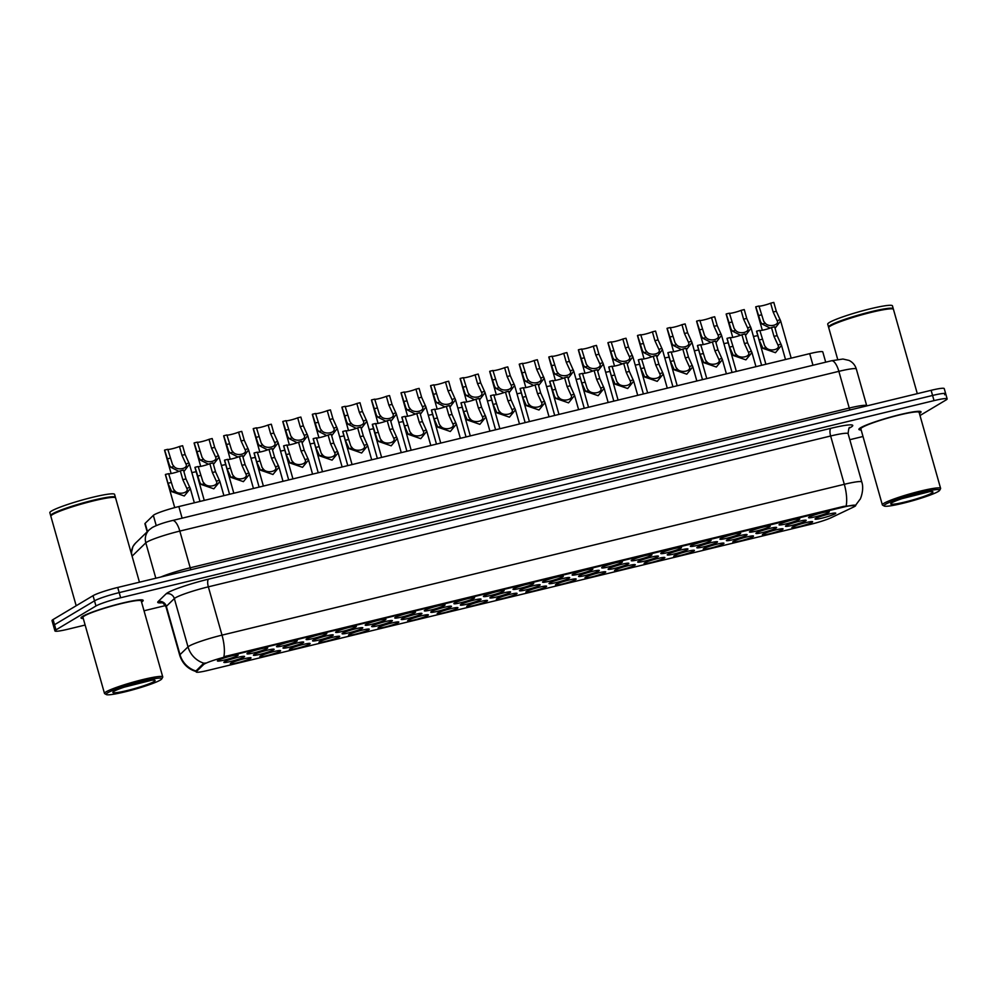 <?xml version="1.0" encoding="UTF-8"?>
<svg xmlns="http://www.w3.org/2000/svg" width="997" height="997" viewBox="0 0 997 997"><rect width="100%" height="100%" fill="white"/><g stroke="black" fill="none" stroke-linecap="round" stroke-linejoin="round"><path stroke-width="1.5" d="M546.057 586.784A10.768 1.084 -15.8 0 1 534.168 590.847A10.768 1.084 -15.8 0 1 525.918 591.969A10.768 1.084 -15.8 0 1 526.453 591.533A10.768 1.084 -15.8 0 1 537.283 587.744A10.768 1.084 -15.8 0 1 546.53 586.136A10.768 1.084 -15.8 0 1 546.057 586.784M575.605 579.618A10.768 1.084 -15.8 0 1 563.729 583.681A10.768 1.084 -15.8 0 1 555.479 584.803A10.768 1.084 -15.8 0 1 556.014 584.367A10.768 1.084 -15.8 0 1 566.844 580.578A10.768 1.084 -15.8 0 1 576.079 578.97A10.768 1.084 -15.8 0 1 575.605 579.618M605.167 572.452A10.768 1.084 -15.8 0 1 593.29 576.515A10.768 1.084 -15.8 0 1 585.04 577.637A10.768 1.084 -15.8 0 1 585.563 577.201A10.768 1.084 -15.8 0 1 596.405 573.412A10.768 1.084 -15.8 0 1 605.64 571.804A10.768 1.084 -15.8 0 1 605.167 572.452M693.85 550.967A10.768 1.084 -15.8 0 1 681.96 555.03A10.768 1.084 -15.8 0 1 673.71 556.152A10.768 1.084 -15.8 0 1 674.246 555.715A10.768 1.084 -15.8 0 1 685.089 551.927A10.768 1.084 -15.8 0 1 694.323 550.319A10.768 1.084 -15.8 0 1 693.85 550.967M723.398 543.801A10.768 1.084 -15.8 0 1 711.522 547.864A10.768 1.084 -15.8 0 1 703.271 548.986A10.768 1.084 -15.8 0 1 703.807 548.549A10.768 1.084 -15.8 0 1 714.637 544.761A10.768 1.084 -15.8 0 1 723.884 543.153A10.768 1.084 -15.8 0 1 723.398 543.801M752.959 536.635A10.768 1.084 -15.8 0 1 741.083 540.698A10.768 1.084 -15.8 0 1 732.832 541.82A10.768 1.084 -15.8 0 1 733.368 541.383A10.768 1.084 -15.8 0 1 744.198 537.595A10.768 1.084 -15.8 0 1 753.433 535.987A10.768 1.084 -15.8 0 1 752.959 536.635M782.52 529.469A10.768 1.084 -15.8 0 1 770.644 533.532A10.768 1.084 -15.8 0 1 762.393 534.654A10.768 1.084 -15.8 0 1 762.917 534.218A10.768 1.084 -15.8 0 1 773.759 530.429A10.768 1.084 -15.8 0 1 782.994 528.821A10.768 1.084 -15.8 0 1 782.52 529.469M634.728 565.287A10.768 1.084 -15.8 0 1 622.851 569.349A10.768 1.084 -15.8 0 1 614.588 570.471A10.768 1.084 -15.8 0 1 615.124 570.047A10.768 1.084 -15.8 0 1 625.966 566.246A10.768 1.084 -15.8 0 1 635.201 564.638A10.768 1.084 -15.8 0 1 634.728 565.287M664.289 558.121A10.768 1.084 -15.8 0 1 652.412 562.196A10.768 1.084 -15.8 0 1 644.149 563.305A10.768 1.084 -15.8 0 1 644.685 562.881A10.768 1.084 -15.8 0 1 655.528 559.093A10.768 1.084 -15.8 0 1 664.762 557.485A10.768 1.084 -15.8 0 1 664.289 558.121M516.496 593.95A10.768 1.084 -15.8 0 1 504.607 598.013A10.768 1.084 -15.8 0 1 496.356 599.135A10.768 1.084 -15.8 0 1 496.892 598.698A10.768 1.084 -15.8 0 1 507.735 594.91A10.768 1.084 -15.8 0 1 516.969 593.302A10.768 1.084 -15.8 0 1 516.496 593.95M486.935 601.116A10.768 1.084 -15.8 0 1 475.058 605.179A10.768 1.084 -15.8 0 1 466.795 606.301A10.768 1.084 -15.8 0 1 467.331 605.864A10.768 1.084 -15.8 0 1 478.174 602.076A10.768 1.084 -15.8 0 1 487.408 600.468A10.768 1.084 -15.8 0 1 486.935 601.116M457.374 608.282A10.768 1.084 -15.8 0 1 445.497 612.345A10.768 1.084 -15.8 0 1 437.234 613.467A10.768 1.084 -15.8 0 1 437.77 613.03A10.768 1.084 -15.8 0 1 448.613 609.242A10.768 1.084 -15.8 0 1 457.847 607.634A10.768 1.084 -15.8 0 1 457.374 608.282M427.813 615.448A10.768 1.084 -15.8 0 1 415.936 619.511A10.768 1.084 -15.8 0 1 407.686 620.633A10.768 1.084 -15.8 0 1 408.209 620.196A10.768 1.084 -15.8 0 1 419.052 616.408A10.768 1.084 -15.8 0 1 428.286 614.8A10.768 1.084 -15.8 0 1 427.813 615.448M398.252 622.602A10.768 1.084 -15.8 0 1 386.375 626.677A10.768 1.084 -15.8 0 1 378.125 627.786A10.768 1.084 -15.8 0 1 378.661 627.362A10.768 1.084 -15.8 0 1 389.491 623.574A10.768 1.084 -15.8 0 1 398.725 621.966A10.768 1.084 -15.8 0 1 398.252 622.602M368.703 629.768A10.768 1.084 -15.8 0 1 356.814 633.83A10.768 1.084 -15.8 0 1 348.564 634.952A10.768 1.084 -15.8 0 1 349.1 634.528A10.768 1.084 -15.8 0 1 359.929 630.727A10.768 1.084 -15.8 0 1 369.177 629.119A10.768 1.084 -15.8 0 1 368.703 629.768M339.142 636.933A10.768 1.084 -15.8 0 1 327.253 640.996A10.768 1.084 -15.8 0 1 319.003 642.118A10.768 1.084 -15.8 0 1 319.538 641.682A10.768 1.084 -15.8 0 1 330.381 637.893A10.768 1.084 -15.8 0 1 339.616 636.285A10.768 1.084 -15.8 0 1 339.142 636.933M309.581 644.099A10.768 1.084 -15.8 0 1 297.704 648.162A10.768 1.084 -15.8 0 1 289.442 649.284A10.768 1.084 -15.8 0 1 289.977 648.848A10.768 1.084 -15.8 0 1 300.82 645.059A10.768 1.084 -15.8 0 1 310.055 643.451A10.768 1.084 -15.8 0 1 309.581 644.099M280.02 651.265A10.768 1.084 -15.8 0 1 268.143 655.328A10.768 1.084 -15.8 0 1 259.881 656.45A10.768 1.084 -15.8 0 1 260.416 656.014A10.768 1.084 -15.8 0 1 271.259 652.225A10.768 1.084 -15.8 0 1 280.493 650.617A10.768 1.084 -15.8 0 1 280.02 651.265M250.459 658.431A10.768 1.084 -15.8 0 1 238.582 662.494A10.768 1.084 -15.8 0 1 230.332 663.616A10.768 1.084 -15.8 0 1 230.868 663.179A10.768 1.084 -15.8 0 1 241.698 659.391A10.768 1.084 -15.8 0 1 250.932 657.783A10.768 1.084 -15.8 0 1 250.459 658.431M812.081 522.303A10.768 1.084 -15.8 0 1 800.205 526.366A10.768 1.084 -15.8 0 1 791.942 527.488A10.768 1.084 -15.8 0 1 792.478 527.052A10.768 1.084 -15.8 0 1 803.32 523.263A10.768 1.084 -15.8 0 1 812.555 521.655A10.768 1.084 -15.8 0 1 812.081 522.303M539.601 585.389A10.768 1.084 -15.8 0 1 527.725 589.451A10.768 1.084 -15.8 0 1 519.474 590.573A10.768 1.084 -15.8 0 1 520.01 590.137A10.768 1.084 -15.8 0 1 530.84 586.348A10.768 1.084 -15.8 0 1 540.075 584.74A10.768 1.084 -15.8 0 1 539.601 585.389M569.162 578.223A10.768 1.084 -15.8 0 1 557.286 582.285A10.768 1.084 -15.8 0 1 549.035 583.407A10.768 1.084 -15.8 0 1 549.559 582.971A10.768 1.084 -15.8 0 1 560.401 579.182A10.768 1.084 -15.8 0 1 569.636 577.575A10.768 1.084 -15.8 0 1 569.162 578.223M598.723 571.057A10.768 1.084 -15.8 0 1 586.847 575.119A10.768 1.084 -15.8 0 1 578.584 576.241A10.768 1.084 -15.8 0 1 579.12 575.805A10.768 1.084 -15.8 0 1 589.962 572.016A10.768 1.084 -15.8 0 1 599.197 570.409A10.768 1.084 -15.8 0 1 598.723 571.057M628.284 563.891A10.768 1.084 -15.8 0 1 616.408 567.966A10.768 1.084 -15.8 0 1 608.145 569.075A10.768 1.084 -15.8 0 1 608.681 568.651A10.768 1.084 -15.8 0 1 619.523 564.85A10.768 1.084 -15.8 0 1 628.758 563.243A10.768 1.084 -15.8 0 1 628.284 563.891M716.955 542.405A10.768 1.084 -15.8 0 1 705.078 546.468A10.768 1.084 -15.8 0 1 696.828 547.59A10.768 1.084 -15.8 0 1 697.364 547.154A10.768 1.084 -15.8 0 1 708.194 543.365A10.768 1.084 -15.8 0 1 717.429 541.757A10.768 1.084 -15.8 0 1 716.955 542.405M687.394 549.571A10.768 1.084 -15.8 0 1 675.517 553.634A10.768 1.084 -15.8 0 1 667.267 554.756A10.768 1.084 -15.8 0 1 667.803 554.32A10.768 1.084 -15.8 0 1 678.633 550.531A10.768 1.084 -15.8 0 1 687.88 548.923A10.768 1.084 -15.8 0 1 687.394 549.571M805.638 520.908A10.768 1.084 -15.8 0 1 793.762 524.97A10.768 1.084 -15.8 0 1 785.499 526.092A10.768 1.084 -15.8 0 1 786.035 525.656A10.768 1.084 -15.8 0 1 796.877 521.867A10.768 1.084 -15.8 0 1 806.112 520.26A10.768 1.084 -15.8 0 1 805.638 520.908M776.077 528.074A10.768 1.084 -15.8 0 1 764.201 532.136A10.768 1.084 -15.8 0 1 755.938 533.258A10.768 1.084 -15.8 0 1 756.474 532.822A10.768 1.084 -15.8 0 1 767.316 529.033A10.768 1.084 -15.8 0 1 776.551 527.425A10.768 1.084 -15.8 0 1 776.077 528.074M746.516 535.239A10.768 1.084 -15.8 0 1 734.639 539.302A10.768 1.084 -15.8 0 1 726.389 540.424A10.768 1.084 -15.8 0 1 726.913 539.988A10.768 1.084 -15.8 0 1 737.755 536.199A10.768 1.084 -15.8 0 1 746.99 534.591A10.768 1.084 -15.8 0 1 746.516 535.239M657.846 556.737A10.768 1.084 -15.8 0 1 645.956 560.8A10.768 1.084 -15.8 0 1 637.706 561.922A10.768 1.084 -15.8 0 1 638.242 561.485A10.768 1.084 -15.8 0 1 649.084 557.697A10.768 1.084 -15.8 0 1 658.319 556.089A10.768 1.084 -15.8 0 1 657.846 556.737M510.04 592.554A10.768 1.084 -15.8 0 1 498.164 596.617A10.768 1.084 -15.8 0 1 489.913 597.739A10.768 1.084 -15.8 0 1 490.449 597.303A10.768 1.084 -15.8 0 1 501.279 593.514A10.768 1.084 -15.8 0 1 510.526 591.906A10.768 1.084 -15.8 0 1 510.04 592.554M480.492 599.72A10.768 1.084 -15.8 0 1 468.602 603.783A10.768 1.084 -15.8 0 1 460.352 604.905A10.768 1.084 -15.8 0 1 460.888 604.469A10.768 1.084 -15.8 0 1 471.731 600.68A10.768 1.084 -15.8 0 1 480.965 599.072A10.768 1.084 -15.8 0 1 480.492 599.72M450.931 606.886A10.768 1.084 -15.8 0 1 439.054 610.949A10.768 1.084 -15.8 0 1 430.791 612.071A10.768 1.084 -15.8 0 1 431.327 611.635A10.768 1.084 -15.8 0 1 442.17 607.846A10.768 1.084 -15.8 0 1 451.404 606.238A10.768 1.084 -15.8 0 1 450.931 606.886M421.37 614.052A10.768 1.084 -15.8 0 1 409.493 618.115A10.768 1.084 -15.8 0 1 401.23 619.237A10.768 1.084 -15.8 0 1 401.766 618.801A10.768 1.084 -15.8 0 1 412.608 615.012A10.768 1.084 -15.8 0 1 421.843 613.404A10.768 1.084 -15.8 0 1 421.37 614.052M391.809 621.218A10.768 1.084 -15.8 0 1 379.932 625.281A10.768 1.084 -15.8 0 1 371.682 626.403A10.768 1.084 -15.8 0 1 372.205 625.966A10.768 1.084 -15.8 0 1 383.047 622.178A10.768 1.084 -15.8 0 1 392.282 620.57A10.768 1.084 -15.8 0 1 391.809 621.218M362.247 628.372A10.768 1.084 -15.8 0 1 350.371 632.447A10.768 1.084 -15.8 0 1 342.121 633.556A10.768 1.084 -15.8 0 1 342.656 633.132A10.768 1.084 -15.8 0 1 353.486 629.331A10.768 1.084 -15.8 0 1 362.721 627.724A10.768 1.084 -15.8 0 1 362.247 628.372M332.686 635.538A10.768 1.084 -15.8 0 1 320.81 639.6A10.768 1.084 -15.8 0 1 312.56 640.722A10.768 1.084 -15.8 0 1 313.095 640.286A10.768 1.084 -15.8 0 1 323.925 636.497A10.768 1.084 -15.8 0 1 333.172 634.89A10.768 1.084 -15.8 0 1 332.686 635.538M303.138 642.704A10.768 1.084 -15.8 0 1 291.249 646.766A10.768 1.084 -15.8 0 1 282.998 647.888A10.768 1.084 -15.8 0 1 283.534 647.452A10.768 1.084 -15.8 0 1 294.377 643.663A10.768 1.084 -15.8 0 1 303.611 642.056A10.768 1.084 -15.8 0 1 303.138 642.704M273.577 649.87A10.768 1.084 -15.8 0 1 261.7 653.932A10.768 1.084 -15.8 0 1 253.437 655.054A10.768 1.084 -15.8 0 1 253.973 654.618A10.768 1.084 -15.8 0 1 264.816 650.829A10.768 1.084 -15.8 0 1 274.05 649.221A10.768 1.084 -15.8 0 1 273.577 649.87M244.016 657.035A10.768 1.084 -15.8 0 1 232.139 661.098A10.768 1.084 -15.8 0 1 223.876 662.22A10.768 1.084 -15.8 0 1 224.412 661.784A10.768 1.084 -15.8 0 1 235.255 657.995A10.768 1.084 -15.8 0 1 244.489 656.387A10.768 1.084 -15.8 0 1 244.016 657.035M835.199 513.742A10.768 1.084 -15.8 0 1 823.31 517.804A10.768 1.084 -15.8 0 1 815.06 518.926A10.768 1.084 -15.8 0 1 815.596 518.49A10.768 1.084 -15.8 0 1 826.438 514.701A10.768 1.084 -15.8 0 1 835.673 513.094A10.768 1.084 -15.8 0 1 835.199 513.742M799.195 519.512A10.768 1.084 -15.8 0 1 787.306 523.575A10.768 1.084 -15.8 0 1 779.056 524.696A10.768 1.084 -15.8 0 1 779.592 524.26A10.768 1.084 -15.8 0 1 790.422 520.471A10.768 1.084 -15.8 0 1 799.669 518.864A10.768 1.084 -15.8 0 1 799.195 519.512M769.634 526.678A10.768 1.084 -15.8 0 1 757.757 530.74A10.768 1.084 -15.8 0 1 749.495 531.862A10.768 1.084 -15.8 0 1 750.031 531.426A10.768 1.084 -15.8 0 1 760.873 527.637A10.768 1.084 -15.8 0 1 770.108 526.03A10.768 1.084 -15.8 0 1 769.634 526.678M740.073 533.844A10.768 1.084 -15.8 0 1 728.196 537.906A10.768 1.084 -15.8 0 1 719.934 539.028A10.768 1.084 -15.8 0 1 720.47 538.592A10.768 1.084 -15.8 0 1 731.312 534.803A10.768 1.084 -15.8 0 1 740.547 533.196A10.768 1.084 -15.8 0 1 740.073 533.844M710.512 541.01A10.768 1.084 -15.8 0 1 698.635 545.072A10.768 1.084 -15.8 0 1 690.373 546.194A10.768 1.084 -15.8 0 1 690.909 545.758A10.768 1.084 -15.8 0 1 701.751 541.969A10.768 1.084 -15.8 0 1 710.986 540.362A10.768 1.084 -15.8 0 1 710.512 541.01M680.951 548.176A10.768 1.084 -15.8 0 1 669.074 552.238A10.768 1.084 -15.8 0 1 660.824 553.36A10.768 1.084 -15.8 0 1 661.36 552.924A10.768 1.084 -15.8 0 1 672.19 549.135A10.768 1.084 -15.8 0 1 681.425 547.527A10.768 1.084 -15.8 0 1 680.951 548.176M651.39 555.341A10.768 1.084 -15.8 0 1 639.513 559.404A10.768 1.084 -15.8 0 1 631.263 560.526A10.768 1.084 -15.8 0 1 631.799 560.09A10.768 1.084 -15.8 0 1 642.629 556.301A10.768 1.084 -15.8 0 1 651.864 554.693A10.768 1.084 -15.8 0 1 651.39 555.341M621.841 562.495A10.768 1.084 -15.8 0 1 609.952 566.57A10.768 1.084 -15.8 0 1 601.702 567.679A10.768 1.084 -15.8 0 1 602.238 567.256A10.768 1.084 -15.8 0 1 613.068 563.467A10.768 1.084 -15.8 0 1 622.315 561.859A10.768 1.084 -15.8 0 1 621.841 562.495M592.28 569.661A10.768 1.084 -15.8 0 1 580.404 573.724A10.768 1.084 -15.8 0 1 572.141 574.845A10.768 1.084 -15.8 0 1 572.677 574.422A10.768 1.084 -15.8 0 1 583.519 570.62A10.768 1.084 -15.8 0 1 592.754 569.013A10.768 1.084 -15.8 0 1 592.28 569.661M562.719 576.827A10.768 1.084 -15.8 0 1 550.843 580.89A10.768 1.084 -15.8 0 1 542.58 582.011A10.768 1.084 -15.8 0 1 543.116 581.575A10.768 1.084 -15.8 0 1 553.958 577.786A10.768 1.084 -15.8 0 1 563.193 576.179A10.768 1.084 -15.8 0 1 562.719 576.827M533.158 583.993A10.768 1.084 -15.8 0 1 521.281 588.056A10.768 1.084 -15.8 0 1 513.019 589.177A10.768 1.084 -15.8 0 1 513.555 588.741A10.768 1.084 -15.8 0 1 524.397 584.952A10.768 1.084 -15.8 0 1 533.632 583.345A10.768 1.084 -15.8 0 1 533.158 583.993M503.597 591.159A10.768 1.084 -15.8 0 1 491.72 595.221A10.768 1.084 -15.8 0 1 483.47 596.343A10.768 1.084 -15.8 0 1 484.006 595.907A10.768 1.084 -15.8 0 1 494.836 592.118A10.768 1.084 -15.8 0 1 504.071 590.511A10.768 1.084 -15.8 0 1 503.597 591.159M474.036 598.325A10.768 1.084 -15.8 0 1 462.159 602.387A10.768 1.084 -15.8 0 1 453.909 603.509A10.768 1.084 -15.8 0 1 454.445 603.073A10.768 1.084 -15.8 0 1 465.275 599.284A10.768 1.084 -15.8 0 1 474.51 597.677A10.768 1.084 -15.8 0 1 474.036 598.325M444.488 605.491A10.768 1.084 -15.8 0 1 432.598 609.553A10.768 1.084 -15.8 0 1 424.348 610.675A10.768 1.084 -15.8 0 1 424.884 610.239A10.768 1.084 -15.8 0 1 435.714 606.45A10.768 1.084 -15.8 0 1 444.961 604.843A10.768 1.084 -15.8 0 1 444.488 605.491M414.926 612.657A10.768 1.084 -15.8 0 1 403.05 616.719A10.768 1.084 -15.8 0 1 394.787 617.841A10.768 1.084 -15.8 0 1 395.323 617.405A10.768 1.084 -15.8 0 1 406.165 613.616A10.768 1.084 -15.8 0 1 415.4 612.008A10.768 1.084 -15.8 0 1 414.926 612.657M385.365 619.822A10.768 1.084 -15.8 0 1 373.489 623.885A10.768 1.084 -15.8 0 1 365.226 625.007A10.768 1.084 -15.8 0 1 365.762 624.571A10.768 1.084 -15.8 0 1 376.604 620.782A10.768 1.084 -15.8 0 1 385.839 619.174A10.768 1.084 -15.8 0 1 385.365 619.822M355.804 626.976A10.768 1.084 -15.8 0 1 343.928 631.051A10.768 1.084 -15.8 0 1 335.677 632.16A10.768 1.084 -15.8 0 1 336.201 631.737A10.768 1.084 -15.8 0 1 347.043 627.948A10.768 1.084 -15.8 0 1 356.278 626.34A10.768 1.084 -15.8 0 1 355.804 626.976M326.243 634.142A10.768 1.084 -15.8 0 1 314.367 638.205A10.768 1.084 -15.8 0 1 306.116 639.326A10.768 1.084 -15.8 0 1 306.652 638.903A10.768 1.084 -15.8 0 1 317.482 635.101A10.768 1.084 -15.8 0 1 326.717 633.494A10.768 1.084 -15.8 0 1 326.243 634.142M296.682 641.308A10.768 1.084 -15.8 0 1 284.806 645.371A10.768 1.084 -15.8 0 1 276.555 646.492A10.768 1.084 -15.8 0 1 277.091 646.056A10.768 1.084 -15.8 0 1 287.921 642.267A10.768 1.084 -15.8 0 1 297.168 640.66A10.768 1.084 -15.8 0 1 296.682 641.308M267.134 648.474A10.768 1.084 -15.8 0 1 255.244 652.537A10.768 1.084 -15.8 0 1 246.994 653.658A10.768 1.084 -15.8 0 1 247.53 653.222A10.768 1.084 -15.8 0 1 258.373 649.433A10.768 1.084 -15.8 0 1 267.607 647.826A10.768 1.084 -15.8 0 1 267.134 648.474M237.573 655.64A10.768 1.084 -15.8 0 1 225.696 659.702A10.768 1.084 -15.8 0 1 217.433 660.824A10.768 1.084 -15.8 0 1 217.969 660.388A10.768 1.084 -15.8 0 1 228.811 656.599A10.768 1.084 -15.8 0 1 238.046 654.992A10.768 1.084 -15.8 0 1 237.573 655.64M828.744 512.346A10.768 1.084 -15.8 0 1 816.867 516.409A10.768 1.084 -15.8 0 1 808.617 517.53A10.768 1.084 -15.8 0 1 809.153 517.094A10.768 1.084 -15.8 0 1 819.983 513.305A10.768 1.084 -15.8 0 1 829.217 511.698A10.768 1.084 -15.8 0 1 828.744 512.346M147.182 531.812L144.914 523.786A20.189 2.044 -15.8 0 1 145.138 523.325L153.339 515.374A20.189 2.044 -15.8 0 1 154.149 514.776A20.189 2.044 -15.8 0 1 178.837 506.563L809.689 353.648A20.189 2.044 -15.8 0 1 822.799 351.929L825.703 362.185M203.575 664.575A18.17 1.832 -15.8 0 1 204.31 664.039A18.17 1.832 -15.8 0 1 226.531 656.637L843.923 506.999A18.17 1.832 -15.8 0 1 855.725 505.442A18.17 1.832 -15.8 0 1 853.544 507.037L831.249 517.667A18.17 1.832 -15.8 0 1 810.274 524.41L207.999 670.395A18.17 1.832 -15.8 0 1 196.197 671.953A18.17 1.832 -15.8 0 1 196.409 671.542L203.575 664.575L203.313 663.641L205.195 662.98M82.714 616.296A32.29 3.265 164.2 0 0 81.031 617.966A32.29 3.265 164.2 0 0 83.287 618.514A32.29 3.265 164.2 0 1 81.031 617.966A32.29 3.265 164.2 0 1 82.714 616.296A32.29 3.265 164.2 0 1 116.786 604.506A32.29 3.265 164.2 0 1 143.182 600.381A32.29 3.265 164.2 0 0 116.786 604.506A32.29 3.265 164.2 0 0 82.714 616.296M860.573 427.763A32.29 3.265 164.2 0 0 858.903 429.42A32.29 3.265 164.2 0 0 861.146 429.969A32.29 3.265 164.2 0 1 858.903 429.42A32.29 3.265 164.2 0 1 860.573 427.763A32.29 3.265 164.2 0 1 894.658 415.973A32.29 3.265 164.2 0 1 921.054 411.836A32.29 3.265 164.2 0 0 894.658 415.973A32.29 3.265 164.2 0 0 860.573 427.763M196.745 671.729C188.146 669.311 182.463 663.815 179.709 655.253A26.907 2.717 -15.8 0 1 180.008 654.643L188.009 646.879A26.907 2.717 -15.8 0 1 189.094 646.093A26.907 2.717 -15.8 0 1 222.007 635.139A23.542 8.238 76.4 0 1 223.876 656.749L843.749 506.364L855.289 505.404M204.086 663.279L204.098 663.279A23.542 23.031 45.8 0 1 188.009 646.879L174.338 598.574L166.349 606.338A26.907 2.717 164.2 0 0 166.038 606.949C163.545 603.347 162.025 601.889 161.477 602.612M919.994 415.525L946.103 399.934A20.189 2.044 164.2 0 0 947.15 398.887L945.692 393.74A20.189 2.044 164.2 0 0 932.581 395.46L119.191 592.617A20.189 2.044 164.2 0 0 94.503 600.842L54.523 624.72A20.189 2.044 164.2 0 0 53.477 625.767A20.189 2.044 164.2 0 1 54.523 624.72L94.503 600.842A20.189 2.044 164.2 0 1 119.191 592.617L932.581 395.46A20.189 2.044 164.2 0 1 945.692 393.74A20.189 2.044 164.2 0 1 944.645 394.775M162.187 602.786A33.636 3.402 -15.8 0 1 158.124 601.577A6.73 6.58 -134.2 0 1 166.349 606.338L180.008 654.643A23.542 23.031 45.8 0 0 195.96 671.006L203.313 663.641M141.549 602.026A32.29 3.265 164.2 0 0 143.182 600.381A32.29 3.265 164.2 0 1 141.549 602.026M919.421 413.481A32.29 3.265 164.2 0 0 921.054 411.836A32.29 3.265 164.2 0 1 919.421 413.481M947.15 398.887A20.189 2.044 164.2 0 0 934.039 400.62L120.649 597.764A20.189 2.044 164.2 0 0 95.961 605.989L55.982 629.867A20.189 2.044 164.2 0 0 54.935 630.914A20.189 2.044 164.2 0 0 68.045 629.194L85.131 625.044M144.029 610.775L165.465 605.578M849.805 439.702L863.003 436.499M945.692 393.74L944.234 388.581A20.189 2.044 164.2 0 0 931.123 390.313L117.733 587.457A20.189 2.044 164.2 0 0 93.045 595.683L53.065 619.561A20.189 2.044 164.2 0 0 52.018 620.608L54.935 630.914M771.491 327.552L774.644 326.792L777.149 335.615L781.511 345.348L775.467 352.689L762.942 348.364L759.141 339.989L756.648 331.154L759.801 330.381L764.574 345.697L766.082 347.592C769.784 352.153 781.1 349.411 777.822 344.75L773.984 336.388L771.491 327.552A6.73 0.685 -15.8 0 1 764.512 329.77A6.73 0.685 -15.8 0 1 759.826 330.456M777.947 345.124L780.975 343.99M765.883 364.266L756.573 331.34A10.095 1.022 -15.8 0 1 756.648 331.154M770.095 328.1L762.094 323.988L760.661 322.068L755.801 306.777L758.954 306.017L763.727 321.333L765.247 323.227C768.949 327.776 780.252 325.034 776.987 320.386L773.149 312.024L770.644 303.188A6.73 0.685 -15.8 0 1 763.665 305.394A6.73 0.685 -15.8 0 1 758.979 306.091M770.644 303.188L773.809 302.415L776.302 311.251L780.663 320.972L775.068 328.262M762.319 330.256L755.726 306.976A10.095 1.022 -15.8 0 1 755.801 306.777M777.099 320.76L780.128 319.626M753.47 336.5A10.095 1.022 -15.8 0 1 757.795 335.69M741.93 334.718L745.095 333.945L747.588 342.781L751.95 352.514L745.906 359.855L733.381 355.53L729.58 347.143L727.087 338.319L730.24 337.547L735.013 352.863L736.534 354.758C740.223 359.306 751.539 356.565 748.273 351.916L744.435 343.554L741.93 334.718A6.73 0.685 -15.8 0 1 734.951 336.924A6.73 0.685 -15.8 0 1 730.265 337.622M748.386 352.29L751.414 351.156M736.322 371.432L727.012 338.506A10.095 1.022 -15.8 0 1 727.087 338.319M712.369 341.884L715.534 341.111L718.027 349.947L722.389 359.668L716.345 367.021L703.82 362.684L700.031 354.309L697.526 345.473L700.692 344.713L705.452 360.029L706.973 361.923C710.674 366.472 721.978 363.731 718.712 359.082L714.874 350.72L712.369 341.884A6.73 0.685 -15.8 0 1 705.39 344.09A6.73 0.685 -15.8 0 1 700.704 344.788M718.837 359.456L721.853 358.322M706.773 378.598L697.451 345.672A10.095 1.022 -15.8 0 1 697.526 345.473M682.808 349.05L685.973 348.277L688.466 357.113L692.828 366.834L686.783 374.187L674.259 369.85L670.47 361.475L667.965 352.639L671.131 351.879L675.891 367.183L677.412 369.089C681.113 373.638 692.429 370.896 689.151 366.248L685.313 357.873L682.808 349.05A6.73 0.685 -15.8 0 1 675.841 351.256A6.73 0.685 -15.8 0 1 671.143 351.953M689.276 366.622L692.304 365.488M677.212 385.764L667.89 352.838A10.095 1.022 -15.8 0 1 667.965 352.639M653.259 356.216L656.412 355.443L658.917 364.279L663.267 374L657.235 381.353L644.698 377.016L640.909 368.641L638.404 359.805L641.569 359.045L646.343 374.349L647.851 376.255C651.552 380.804 662.868 378.062 659.59 373.414L655.752 365.039L653.259 356.216A6.73 0.685 -15.8 0 1 646.28 358.422A6.73 0.685 -15.8 0 1 641.594 359.119M659.715 373.788L662.743 372.641M647.651 392.93L638.329 359.992A10.095 1.022 -15.8 0 1 638.404 359.805M740.534 335.254L732.533 331.154L731.113 329.234L726.24 313.943L729.405 313.183L734.166 328.487L735.686 330.393C739.388 334.942 750.691 332.2 747.426 327.552L743.588 319.177L741.083 310.354A6.73 0.685 -15.8 0 1 734.104 312.56A6.73 0.685 -15.8 0 1 729.418 313.257M741.083 310.354L744.248 309.581L746.741 318.417L751.102 328.138L745.507 335.428M732.758 337.422L726.165 314.142A10.095 1.022 -15.8 0 1 726.24 313.943M747.551 327.926L750.579 326.779M710.973 342.42L702.972 338.319L701.552 336.4L696.679 321.109L699.844 320.349L704.617 335.653L706.125 337.559C709.827 342.108 721.143 339.366 717.865 334.718L714.026 326.343L711.522 317.52A6.73 0.685 -15.8 0 1 704.555 319.725A6.73 0.685 -15.8 0 1 699.857 320.423M711.522 317.52L714.687 316.747L717.192 325.583L721.541 335.304L715.946 342.594M703.197 344.588L696.604 321.296A10.095 1.022 -15.8 0 1 696.679 321.109M717.99 335.092L721.018 333.945M681.412 349.586L673.411 345.485L671.99 343.566L667.13 328.275L670.283 327.515L675.056 342.818L676.564 344.725C680.266 349.274 691.582 346.532 688.304 341.884L684.465 333.509L681.973 324.673A6.73 0.685 -15.8 0 1 674.994 326.891A6.73 0.685 -15.8 0 1 670.308 327.577M681.973 324.673L685.126 323.913L687.631 332.749L691.98 342.47L686.385 349.76M673.636 351.754L667.043 328.462A10.095 1.022 -15.8 0 1 667.13 328.275M688.428 342.258L691.457 341.111M160.318 680.079A28.925 2.929 164.2 0 0 161.751 678.907A28.925 2.929 164.2 0 0 139.568 681.923A28.925 2.929 164.2 0 0 107.639 692.84A28.925 2.929 164.2 0 0 106.367 694.585A28.925 2.929 164.2 0 0 131.193 690.26A28.925 2.929 164.2 0 0 160.318 680.079M161.751 678.907L162.673 677.275A30.271 3.066 164.2 0 0 162.748 676.926A30.271 3.066 164.2 0 0 137.997 680.801A30.271 3.066 164.2 0 0 106.056 691.856A30.271 3.066 164.2 0 0 104.486 693.413A30.271 3.066 164.2 0 0 104.722 693.675L106.367 694.585M162.748 676.926L141.238 600.929A30.271 3.066 164.2 0 0 116.499 604.805A30.271 3.066 164.2 0 0 84.546 615.847A30.271 3.066 164.2 0 0 82.975 617.417L104.486 693.413M191.025 569.698A3.365 1.171 76.4 0 1 190.215 567.792L849.257 408.06L838.863 371.345A13.46 4.711 -103.6 0 0 831.486 360.777L842.939 359.032L849.02 360.416C852.697 362.235 855.139 365.114 856.336 369.052A26.907 2.717 164.2 0 0 838.863 371.345L179.821 531.089A26.907 2.717 164.2 0 0 146.908 542.056A26.907 2.717 164.2 0 0 145.811 542.829L132.09 556.164L139.455 582.198L115.59 497.927A33.636 3.402 164.2 0 0 115.328 497.64A33.636 3.402 164.2 0 0 86.465 502.662A33.636 3.402 164.2 0 0 52.592 514.514A33.636 3.402 164.2 0 0 50.922 515.873A33.636 3.402 164.2 0 0 50.847 516.247L76.183 605.752M114.917 497.416A33.3 3.365 164.2 0 0 86.34 502.388A33.3 3.365 164.2 0 0 52.816 514.116A33.3 3.365 164.2 0 0 51.159 515.461L50.922 515.873A33.636 3.402 164.2 0 1 50.673 515.599A33.636 3.402 164.2 0 1 52.417 513.866A33.636 3.402 164.2 0 1 87.91 501.591A33.636 3.402 164.2 0 1 115.403 497.291A33.636 3.402 164.2 0 1 115.34 497.653L114.917 497.416M115.403 497.291L114.593 494.387A33.636 3.402 164.2 0 0 87.1 498.687A33.636 3.402 164.2 0 0 51.595 510.975A33.636 3.402 164.2 0 0 49.85 512.707L50.673 515.599M114.007 691.295A21.934 2.218 164.2 0 0 112.923 692.18A21.934 2.218 164.2 0 0 129.735 689.899A21.934 2.218 164.2 0 0 153.949 681.624A21.934 2.218 164.2 0 0 154.921 680.303A21.934 2.218 164.2 0 0 136.091 683.581A21.934 2.218 164.2 0 0 114.007 691.295M124.151 687.17L150.373 680.565M150.933 680.34L127.828 685.973M938.177 491.533A28.925 2.929 164.2 0 0 939.623 490.362A28.925 2.929 164.2 0 0 917.427 493.378A28.925 2.929 164.2 0 0 885.51 504.308A28.925 2.929 164.2 0 0 884.227 506.04A28.925 2.929 164.2 0 0 909.052 501.715A28.925 2.929 164.2 0 0 938.177 491.533M939.623 490.362L940.545 488.729A30.271 3.066 164.2 0 0 940.607 488.393A30.271 3.066 164.2 0 0 915.869 492.256A30.271 3.066 164.2 0 0 883.915 503.311A30.271 3.066 164.2 0 0 882.345 504.868A30.271 3.066 164.2 0 0 882.582 505.13L884.227 506.04M940.607 488.393L919.109 412.384A30.271 3.066 164.2 0 0 894.359 416.26A30.271 3.066 164.2 0 0 862.417 427.314A30.271 3.066 164.2 0 0 860.847 428.872L882.345 504.868M917.302 393.665L893.462 309.394A33.636 3.402 164.2 0 0 893.2 309.107A33.636 3.402 164.2 0 0 864.324 314.13A33.636 3.402 164.2 0 0 830.464 325.969A33.636 3.402 164.2 0 0 828.794 327.328A33.636 3.402 164.2 0 0 828.719 327.701L837.717 359.481M893.275 308.746A33.636 3.402 164.2 0 0 865.782 313.046A33.636 3.402 164.2 0 0 830.277 325.321A33.636 3.402 164.2 0 0 828.532 327.066L827.722 324.162A33.636 3.402 164.2 0 1 829.467 322.43A33.636 3.402 164.2 0 1 864.96 310.154A33.636 3.402 164.2 0 1 892.452 305.842L893.275 308.746A33.636 3.402 164.2 0 1 893.212 309.107L892.789 308.871A33.3 3.365 164.2 0 0 864.212 313.843A33.3 3.365 164.2 0 0 830.675 325.57A33.3 3.365 164.2 0 0 829.018 326.916L828.794 327.328M891.879 502.762A21.934 2.218 164.2 0 0 890.782 503.647A21.934 2.218 164.2 0 0 907.606 501.366A21.934 2.218 164.2 0 0 931.821 493.079A21.934 2.218 164.2 0 0 932.781 491.758A21.934 2.218 164.2 0 0 913.962 495.035A21.934 2.218 164.2 0 0 891.879 502.762M902.011 498.637L928.244 492.02M928.805 491.795L905.7 497.441M651.851 356.752L643.863 352.651L642.429 350.732L637.569 335.441L640.722 334.68L645.495 349.984L647.003 351.891C650.705 356.44 662.02 353.698 658.743 349.037L654.904 340.675L652.412 331.839A6.73 0.685 -15.8 0 1 645.433 334.057A6.73 0.685 -15.8 0 1 640.747 334.743M652.412 331.839L655.565 331.079L658.07 339.915L662.432 349.635L656.836 356.926M644.074 358.92L637.482 335.628A10.095 1.022 -15.8 0 1 637.569 335.441M658.867 349.424L661.896 348.277M723.909 343.653A10.095 1.022 -15.8 0 1 728.234 342.843M694.348 350.819A10.095 1.022 -15.8 0 1 698.685 350.009M664.787 357.985A10.095 1.022 -15.8 0 1 669.124 357.175M635.226 365.151A10.095 1.022 -15.8 0 1 639.563 364.341M623.698 363.369L626.851 362.609L629.356 371.445L633.718 381.166L627.674 388.518L615.149 384.181L611.348 375.807L608.855 366.971L612.008 366.211L616.782 381.515L618.29 383.421C621.991 387.97 633.307 385.228 630.029 380.58L626.191 372.205L623.698 363.369A6.73 0.685 -15.8 0 1 616.719 365.587A6.73 0.685 -15.8 0 1 612.033 366.273M630.154 380.954L633.182 379.807M618.09 400.096L608.768 367.158A10.095 1.022 -15.8 0 1 608.855 366.971M594.137 370.535L597.29 369.775L599.795 378.611L604.157 388.332L598.113 395.684L585.588 391.347L581.787 382.973L579.294 374.137L582.447 373.377L587.221 388.68L588.729 390.587C592.43 395.136 603.746 392.394 600.468 387.733L596.63 379.371L594.137 370.535A6.73 0.685 -15.8 0 1 587.158 372.753A6.73 0.685 -15.8 0 1 582.472 373.439M600.593 388.12L603.621 386.973M588.529 407.262L579.22 374.324A10.095 1.022 -15.8 0 1 579.294 374.137M564.576 377.701L567.742 376.941L570.234 385.777L574.596 395.497L568.552 402.85L556.027 398.513L554.594 396.594L549.733 381.303L552.886 380.53L557.659 395.846L559.18 397.753C562.881 402.302 574.185 399.56 570.92 394.899L567.081 386.537L564.576 377.701A6.73 0.685 -15.8 0 1 557.597 379.919A6.73 0.685 -15.8 0 1 552.911 380.605M571.032 395.273L574.06 394.139M558.968 414.416L549.659 381.49A10.095 1.022 -15.8 0 1 549.733 381.303M535.015 384.867L538.181 384.107L540.673 392.93L545.035 402.663L538.991 410.004L526.466 405.679L522.677 397.305L520.172 388.469L523.338 387.696L528.098 403.012L529.619 404.919C533.32 409.468 544.624 406.726 541.359 402.065L537.52 393.703L535.015 384.867A6.73 0.685 -15.8 0 1 528.036 387.085A6.73 0.685 -15.8 0 1 523.35 387.771M541.483 402.439L544.499 401.305M529.419 421.581L520.098 388.656A10.095 1.022 -15.8 0 1 520.172 388.469M622.302 363.917L614.302 359.817L612.868 357.898L608.008 342.607L611.161 341.834L615.934 357.15L617.455 359.057C621.143 363.606 632.459 360.864 629.182 356.203L625.356 347.841L622.851 339.005A6.73 0.685 -15.8 0 1 615.872 341.223A6.73 0.685 -15.8 0 1 611.186 341.909M622.851 339.005L626.004 338.245L628.509 347.081L632.871 356.801L627.275 364.092M614.513 366.086L607.933 342.794A10.095 1.022 -15.8 0 1 608.008 342.607M629.306 356.577L632.335 355.443M592.741 371.083L584.74 366.983L583.307 365.052L578.447 349.773L581.612 349L586.373 364.316L587.894 366.211C591.595 370.772 602.898 368.03 599.633 363.369L595.795 355.007L593.29 346.171A6.73 0.685 -15.8 0 1 586.311 348.389A6.73 0.685 -15.8 0 1 581.625 349.075M593.29 346.171L596.455 345.411L598.948 354.234L603.31 363.967L597.714 371.245M584.965 373.252L578.372 349.959A10.095 1.022 -15.8 0 1 578.447 349.773M599.758 363.743L602.774 362.609M563.18 378.249L555.179 374.149L553.759 372.217L548.886 356.938L552.051 356.166L556.812 371.482L558.332 373.377C562.034 377.938 573.337 375.196 570.072 370.535L566.234 362.173L563.729 353.337A6.73 0.685 -15.8 0 1 556.762 355.555A6.73 0.685 -15.8 0 1 552.064 356.241M563.729 353.337L566.894 352.577L569.387 361.4L573.749 371.133L568.153 378.411M555.404 380.405L548.811 357.125A10.095 1.022 -15.8 0 1 548.886 356.938M570.197 370.909L573.225 369.775M533.619 385.415L525.618 381.315L524.198 379.383L519.325 364.104L522.49 363.332L527.263 378.648L528.771 380.542C532.473 385.091 543.789 382.35 540.511 377.701L536.673 369.339L534.18 360.503A6.73 0.685 -15.8 0 1 527.201 362.709A6.73 0.685 -15.8 0 1 522.503 363.407M534.18 360.503L537.333 359.73L539.838 368.566L544.188 378.287L538.592 385.577M525.843 387.571L519.25 364.291A10.095 1.022 -15.8 0 1 519.325 364.104M540.636 378.075L543.664 376.941M605.678 372.317A10.095 1.022 -15.8 0 1 610.002 371.507M576.116 379.483A10.095 1.022 -15.8 0 1 580.441 378.673M546.555 386.649A10.095 1.022 -15.8 0 1 550.88 385.839M505.454 392.033L508.62 391.273L511.112 400.096L515.474 409.829L509.43 417.17L496.905 412.845L493.116 404.47L490.611 395.635L493.777 394.862L498.537 410.178L500.058 412.073C503.759 416.634 515.075 413.892 511.797 409.231L507.959 400.869L505.454 392.033A6.73 0.685 -15.8 0 1 498.488 394.251A6.73 0.685 -15.8 0 1 493.789 394.937M511.922 409.605L514.951 408.471M499.858 428.747L490.536 395.821A10.095 1.022 -15.8 0 1 490.611 395.635M475.905 399.199L479.058 398.426L481.563 407.262L485.913 416.995L479.881 424.336L467.344 420.011L463.555 411.624L461.05 402.8L464.216 402.028L468.989 417.344L470.497 419.238C474.198 423.787 485.514 421.046 482.236 416.397L478.398 408.035L475.905 399.199A6.73 0.685 -15.8 0 1 468.926 401.405A6.73 0.685 -15.8 0 1 464.241 402.103M482.361 416.771L485.389 415.637M470.297 435.913L460.975 402.987A10.095 1.022 -15.8 0 1 461.05 402.8M446.344 406.365L449.497 405.592L452.002 414.428L456.364 424.149L450.32 431.502L437.795 427.165L433.994 418.79L431.502 409.954L434.655 409.194L439.428 424.51L440.936 426.404C444.637 430.953 455.953 428.212 452.675 423.563L448.837 415.201L446.344 406.365A6.73 0.685 -15.8 0 1 439.365 408.571A6.73 0.685 -15.8 0 1 434.68 409.269M452.8 423.937L455.828 422.803M440.736 443.079L431.414 410.153A10.095 1.022 -15.8 0 1 431.502 409.954M416.783 413.531L419.936 412.758L422.441 421.594L426.803 431.315L420.759 438.668L408.234 434.331L404.433 425.956L401.941 417.12L405.094 416.36L409.867 431.664L411.375 433.57C415.076 438.119 426.392 435.377 423.114 430.729L419.288 422.354L416.783 413.531A6.73 0.685 -15.8 0 1 409.804 415.737A6.73 0.685 -15.8 0 1 405.118 416.434M423.239 431.103L426.267 429.956M411.175 450.245L401.866 417.319A10.095 1.022 -15.8 0 1 401.941 417.12M387.222 420.697L390.388 419.924L392.88 428.76L397.242 438.481L391.198 445.833L378.673 441.497L377.24 439.577L372.38 424.286L375.533 423.526L380.306 438.83L381.826 440.736C385.527 445.285 396.831 442.543 393.566 437.895L389.727 429.52L387.222 420.697A6.73 0.685 -15.8 0 1 380.243 422.902A6.73 0.685 -15.8 0 1 375.557 423.6M393.678 438.269L396.706 437.122M381.614 457.411L372.305 424.473A10.095 1.022 -15.8 0 1 372.38 424.286M357.661 427.85L360.827 427.09L363.319 435.926L367.681 445.647L361.637 452.999L349.112 448.662L345.323 440.288L342.818 431.452L345.984 430.692L350.745 445.995L352.265 447.902C355.966 452.451 367.27 449.709 364.005 445.061L360.166 436.686L357.661 427.85A6.73 0.685 -15.8 0 1 350.682 430.068A6.73 0.685 -15.8 0 1 345.996 430.754M364.129 445.435L367.145 444.288M352.066 464.577L342.744 431.639A10.095 1.022 -15.8 0 1 342.818 431.452M504.058 392.581L496.057 388.469L494.637 386.549L489.776 371.258L492.929 370.498L497.702 385.814L499.21 387.708C502.912 392.257 514.228 389.515 510.95 384.867L507.112 376.505L504.619 367.669A6.73 0.685 -15.8 0 1 497.64 369.875A6.73 0.685 -15.8 0 1 492.954 370.572M504.619 367.669L507.772 366.896L510.277 375.732L514.626 385.453L509.031 392.743M496.282 394.737L489.689 371.457A10.095 1.022 -15.8 0 1 489.776 371.258M511.075 385.241L514.103 384.107M474.497 399.735L466.509 395.635L465.076 393.715L460.215 378.424L463.368 377.664L468.141 392.968L469.649 394.874C473.351 399.423 484.667 396.681 481.389 392.033L477.551 383.658L475.058 374.835A6.73 0.685 -15.8 0 1 468.079 377.04A6.73 0.685 -15.8 0 1 463.393 377.738M475.058 374.835L478.211 374.062L480.716 382.898L485.078 392.619L479.482 399.909M466.721 401.903L460.128 378.623A10.095 1.022 -15.8 0 1 460.215 378.424M481.514 392.407L484.542 391.26M444.949 406.901L436.948 402.8L435.515 400.881L430.654 385.59L433.807 384.83L438.58 400.133L440.101 402.04C443.79 406.589 455.106 403.847 451.828 399.199L448.002 390.824L445.497 382.001A6.73 0.685 -15.8 0 1 438.518 384.206A6.73 0.685 -15.8 0 1 433.832 384.904M445.497 382.001L448.662 381.228L451.155 390.064L455.517 399.785L449.921 407.075M437.16 409.069L430.579 385.777A10.095 1.022 -15.8 0 1 430.654 385.59M451.953 399.573L454.981 398.426M415.388 414.067L407.387 409.966L405.953 408.047L401.093 392.756L404.259 391.995L409.019 407.299L410.54 409.206C414.241 413.755 425.545 411.013 422.279 406.365L418.441 397.99L415.936 389.154A6.73 0.685 -15.8 0 1 408.957 391.372A6.73 0.685 -15.8 0 1 404.271 392.058M415.936 389.154L419.101 388.394L421.594 397.23L425.956 406.95L420.36 414.241M407.611 416.235L401.018 392.943A10.095 1.022 -15.8 0 1 401.093 392.756M422.404 406.739L425.42 405.592M385.827 421.233L377.826 417.132L376.405 415.213L371.532 399.922L374.698 399.161L379.458 414.465L380.979 416.372C384.68 420.921 395.983 418.179 392.718 413.518L388.88 405.156L386.375 396.32A6.73 0.685 -15.8 0 1 379.408 398.538A6.73 0.685 -15.8 0 1 374.71 399.224M386.375 396.32L389.54 395.56L392.033 404.396L396.395 414.116L390.799 421.407M378.05 423.401L371.457 400.109A10.095 1.022 -15.8 0 1 371.532 399.922M392.843 413.905L395.871 412.758M356.265 428.398L348.265 424.298L346.844 422.379L341.971 407.088L345.136 406.315L349.91 421.631L351.418 423.538C355.119 428.087 366.435 425.345 363.157 420.684L359.319 412.322L356.826 403.486A6.73 0.685 -15.8 0 1 349.847 405.704A6.73 0.685 -15.8 0 1 345.161 406.39M356.826 403.486L359.979 402.726L362.484 411.562L366.834 421.282L361.238 428.573M348.489 430.567L341.896 407.275A10.095 1.022 -15.8 0 1 341.971 407.088M363.282 421.058L366.31 419.924M516.994 393.815A10.095 1.022 -15.8 0 1 521.331 393.005M487.433 400.981A10.095 1.022 -15.8 0 1 491.77 400.171M457.872 408.134A10.095 1.022 -15.8 0 1 462.209 407.324M428.324 415.3A10.095 1.022 -15.8 0 1 432.648 414.49M398.763 422.466A10.095 1.022 -15.8 0 1 403.087 421.656M369.202 429.632A10.095 1.022 -15.8 0 1 373.526 428.822M328.1 435.016L331.266 434.256L333.758 443.092L338.12 452.812L332.076 460.165L319.551 455.828L315.762 447.454L313.257 438.618L316.423 437.857L321.184 453.161L322.704 455.068C326.405 459.617 337.721 456.875 334.444 452.214L330.605 443.852L328.1 435.016A6.73 0.685 -15.8 0 1 321.134 437.234A6.73 0.685 -15.8 0 1 316.435 437.92M334.568 452.601L337.597 451.454M322.505 471.731L313.183 438.805A10.095 1.022 -15.8 0 1 313.257 438.618M298.552 442.182L301.705 441.422L304.21 450.258L308.559 459.978L302.527 467.331L289.99 462.994L286.201 454.62L283.696 445.784L286.862 445.011L291.635 460.327L293.143 462.234C296.844 466.783 308.16 464.041 304.883 459.38L301.044 451.018L298.552 442.182A6.73 0.685 -15.8 0 1 291.573 444.4A6.73 0.685 -15.8 0 1 286.887 445.086M305.007 459.754L308.036 458.62M292.944 478.896L283.622 445.971A10.095 1.022 -15.8 0 1 283.696 445.784M268.991 449.348L272.144 448.588L274.649 457.411L279.01 467.144L272.966 474.485L260.441 470.16L256.64 461.785L254.148 452.95L257.301 452.177L262.074 467.493L263.582 469.388C267.283 473.949 278.599 471.207 275.322 466.546L271.483 458.184L268.991 449.348A6.73 0.685 -15.8 0 1 262.012 451.566A6.73 0.685 -15.8 0 1 257.326 452.252M275.446 466.92L278.475 465.786M263.382 486.062L254.061 453.137A10.095 1.022 -15.8 0 1 254.148 452.95M239.43 456.514L242.583 455.754L245.088 464.577L249.449 474.31L243.405 481.651L230.88 477.326L227.079 468.951L224.587 460.115L227.74 459.343L232.513 474.659L234.021 476.554C237.722 481.115 249.038 478.373 245.761 473.712L241.935 465.35L239.43 456.514A6.73 0.685 -15.8 0 1 232.451 458.732A6.73 0.685 -15.8 0 1 227.765 459.418M245.885 474.086L248.914 472.952M233.821 493.228L224.512 460.302A10.095 1.022 -15.8 0 1 224.587 460.115M209.869 463.68L213.034 462.907L215.526 471.743L219.888 481.476L213.844 488.817L201.319 484.492L199.886 482.56L195.026 467.281L198.179 466.509L202.952 481.825L204.472 483.719C208.174 488.268 219.477 485.527 216.212 480.878L212.373 472.516L209.869 463.68A6.73 0.685 -15.8 0 1 202.89 465.886A6.73 0.685 -15.8 0 1 198.204 466.584M216.324 481.252L219.352 480.118M204.26 500.394L194.951 467.468A10.095 1.022 -15.8 0 1 195.026 467.281M180.307 470.846L183.473 470.073L185.965 478.909L190.327 488.63L184.283 495.983L171.758 491.646L167.97 483.271L165.465 474.435L168.63 473.675L173.391 488.991L174.911 490.885C178.613 495.434 189.916 492.692 186.651 488.044L182.812 479.682L180.307 470.846A6.73 0.685 -15.8 0 1 173.328 473.052A6.73 0.685 -15.8 0 1 168.643 473.749M186.775 488.418L189.791 487.284M174.724 507.61L165.39 474.634A10.095 1.022 -15.8 0 1 165.465 474.435M326.704 435.564L318.704 431.464L317.283 429.533L312.422 414.253L315.575 413.481L320.349 428.797L321.857 430.692C325.558 435.253 336.874 432.511 333.596 427.85L329.758 419.488L327.265 410.652A6.73 0.685 -15.8 0 1 320.286 412.87A6.73 0.685 -15.8 0 1 315.6 413.556M327.265 410.652L330.418 409.892L332.923 418.715L337.273 428.448L331.677 435.726M318.928 437.733L312.335 414.44A10.095 1.022 -15.8 0 1 312.422 414.253M333.721 428.224L336.749 427.09M297.156 442.73L289.155 438.63L287.722 436.698L282.861 421.419L286.014 420.647L290.788 435.963L292.295 437.857C295.997 442.419 307.313 439.677 304.035 435.016L300.197 426.654L297.704 417.818A6.73 0.685 -15.8 0 1 290.725 420.036A6.73 0.685 -15.8 0 1 286.039 420.722M297.704 417.818L300.857 417.058L303.362 425.881L307.724 435.614L302.128 442.892M289.367 444.886L282.787 421.606A10.095 1.022 -15.8 0 1 282.861 421.419M304.16 435.39L307.188 434.256M267.595 449.896L259.594 445.796L258.161 443.864L253.3 428.585L256.453 427.813L261.226 443.129L262.747 445.023C266.436 449.572 277.752 446.83 274.474 442.182L270.648 433.82L268.143 424.984A6.73 0.685 -15.8 0 1 261.164 427.19A6.73 0.685 -15.8 0 1 256.478 427.887M268.143 424.984L271.309 424.211L273.801 433.047L278.163 442.768L272.567 450.058M259.806 452.052L253.226 428.772A10.095 1.022 -15.8 0 1 253.3 428.585M274.599 442.556L277.627 441.422M238.034 457.062L230.033 452.95L228.6 451.03L223.739 435.739L226.905 434.979L231.665 450.295L233.186 452.189C236.887 456.738 248.191 453.996 244.926 449.348L241.087 440.986L238.582 432.15A6.73 0.685 -15.8 0 1 231.603 434.356A6.73 0.685 -15.8 0 1 226.917 435.053M238.582 432.15L241.748 431.377L244.24 440.213L248.602 449.934L243.006 457.224M230.257 459.218L223.664 435.938A10.095 1.022 -15.8 0 1 223.739 435.739M245.05 449.722L248.066 448.588M208.473 464.216L200.472 460.115L199.051 458.196L194.178 442.905L197.344 442.145L202.104 457.449L203.625 459.355C207.326 463.904 218.642 461.162 215.364 456.514L211.526 448.139L209.021 439.316A6.73 0.685 -15.8 0 1 202.055 441.521A6.73 0.685 -15.8 0 1 197.356 442.219M209.021 439.316L212.187 438.543L214.679 447.379L219.041 457.1L213.445 464.39M200.696 466.384L194.103 443.092A10.095 1.022 -15.8 0 1 194.178 442.905M215.489 456.888L218.517 455.741M178.912 471.382L170.911 467.281L169.49 465.362L164.617 450.071L167.783 449.311L172.556 464.614L174.064 466.521C177.765 471.07 189.081 468.328 185.803 463.68L181.965 455.305L179.472 446.482A6.73 0.685 -15.8 0 1 172.493 448.687A6.73 0.685 -15.8 0 1 167.808 449.385M179.472 446.482L182.625 445.709L185.13 454.545L189.48 464.266L183.884 471.556M171.135 473.55L164.542 450.258A10.095 1.022 -15.8 0 1 164.617 450.071M185.928 464.054L188.956 462.907M339.641 436.798A10.095 1.022 -15.8 0 1 343.977 435.988M310.079 443.964A10.095 1.022 -15.8 0 1 314.416 443.154M280.531 451.13A10.095 1.022 -15.8 0 1 284.855 450.32M250.97 458.296A10.095 1.022 -15.8 0 1 255.294 457.486M221.409 465.462A10.095 1.022 -15.8 0 1 225.733 464.652M191.848 472.615A10.095 1.022 -15.8 0 1 196.172 471.805M156.23 525.593L153.339 515.374M843.923 506.999L843.749 506.364M196.409 671.542L196.147 670.607M226.531 656.637L226.356 656.014M182.127 518.178L178.837 506.563M147.469 531.538L145.138 523.325M812.979 365.263L809.689 353.648M830.912 428.299A6.73 2.355 -103.6 0 0 830.638 436.001L208.348 586.834A26.907 2.717 164.2 0 0 175.422 597.789A26.907 2.717 164.2 0 0 174.338 598.574A6.73 6.58 -134.2 0 0 166.113 593.813A33.636 3.402 -15.8 0 1 208.622 579.132L830.912 428.299A33.636 3.402 -15.8 0 1 851.014 427.165A33.636 3.402 -15.8 0 1 849.207 428.137M848.111 433.695A26.907 2.717 164.2 0 0 830.638 436.001L844.309 484.305A26.907 2.717 -15.8 0 1 861.782 482L848.111 433.695C848.621 428.822 849.157 426.791 849.731 427.613L849.394 427.825M846.166 505.915A23.542 8.238 -103.6 0 0 844.309 484.305L222.007 635.139L208.348 586.834A6.73 2.355 -103.6 0 1 208.622 579.132M158.124 601.577L166.113 593.813M934.039 400.62L931.123 390.313M120.649 597.764L117.733 587.457M95.961 605.989L93.045 595.683M55.982 629.867L53.065 619.561M160.916 576.989A26.907 2.717 -15.8 0 1 190.215 567.792L179.821 531.089A13.46 4.711 -103.6 0 0 172.444 520.521L831.486 360.777M131.268 553.347L132.937 546.53L135.505 543.153A13.46 13.16 45.8 0 0 132.09 556.164A26.907 2.717 164.2 0 0 132.078 556.176M135.505 543.153L149.238 529.818A13.46 13.16 45.8 0 0 145.811 542.829L155.831 578.223M850.067 409.954A3.365 1.171 76.4 0 1 849.257 408.06A26.907 2.717 -15.8 0 1 866.729 405.754L856.336 369.052M766.082 347.592L762.942 348.364M762.306 339.217L759.141 339.989M777.149 335.615L773.984 336.388M773.149 312.024L776.302 311.251M758.306 315.613L761.459 314.853M762.094 323.988L765.247 323.227M736.534 354.758L733.381 355.53M732.745 346.383L729.58 347.143M747.588 342.781L744.435 343.554M706.973 361.923L703.82 362.684M703.184 353.549L700.031 354.309M718.027 349.947L714.874 350.72M677.412 369.089L674.259 369.85M673.623 360.715L670.47 361.475M688.466 357.113L685.313 357.873M647.851 376.255L644.698 377.016M644.062 367.881L640.909 368.641M658.917 364.279L655.752 365.039M743.588 319.177L746.741 318.417M728.745 322.779L731.898 322.019M732.533 331.154L735.686 330.393M714.026 326.343L717.192 325.583M699.184 329.945L702.337 329.184M702.972 338.319L706.125 337.559M684.465 333.509L687.631 332.749M669.623 337.111L672.788 336.35M673.411 345.485L676.564 344.725M654.904 340.675L658.07 339.915M640.062 344.277L643.227 343.504M643.863 352.651L647.003 351.891M618.29 383.421L615.149 384.181M614.513 375.046L611.348 375.807M629.356 371.445L626.191 372.205M588.729 390.587L585.588 391.347M584.952 382.2L581.787 382.973M599.795 378.611L596.63 379.371M559.18 397.753L556.027 398.513M555.391 389.366L552.238 390.139M570.234 385.777L567.081 386.537M529.619 404.919L526.466 405.679M525.83 396.532L522.677 397.305M540.673 392.93L537.52 393.703M625.356 347.841L628.509 347.081M610.5 351.442L613.666 350.67M614.302 359.817L617.455 359.057M595.795 355.007L598.948 354.234M580.952 358.608L584.105 357.836M584.74 366.983L587.894 366.211M566.234 362.173L569.387 361.4M551.391 365.774L554.544 365.002M555.179 374.149L558.332 373.377M536.673 369.339L539.838 368.566M521.83 372.928L524.983 372.168M525.618 381.315L528.771 380.542M500.058 412.073L496.905 412.845M496.269 403.698L493.116 404.47M511.112 400.096L507.959 400.869M470.497 419.238L467.344 420.011M466.721 410.864L463.555 411.624M481.563 407.262L478.398 408.035M440.936 426.404L437.795 427.165M437.16 418.03L433.994 418.79M452.002 414.428L448.837 415.201M411.375 433.57L408.234 434.331M407.599 425.196L404.433 425.956M422.441 421.594L419.288 422.354M381.826 440.736L378.673 441.497M378.037 432.362L374.884 433.122M392.88 428.76L389.727 429.52M352.265 447.902L349.112 448.662M348.476 439.527L345.323 440.288M363.319 435.926L360.166 436.686M507.112 376.505L510.277 375.732M492.269 380.094L495.434 379.334M496.057 388.469L499.21 387.708M477.551 383.658L480.716 382.898M462.708 387.26L465.873 386.5M466.509 395.635L469.649 394.874M448.002 390.824L451.155 390.064M433.147 394.426L436.312 393.665M436.948 402.8L440.101 402.04M418.441 397.99L421.594 397.23M403.598 401.592L406.751 400.831M407.387 409.966L410.54 409.206M388.88 405.156L392.033 404.396M374.037 408.758L377.19 407.985M377.826 417.132L380.979 416.372M359.319 412.322L362.484 411.562M344.476 415.923L347.629 415.151M348.265 424.298L351.418 423.538M322.704 455.068L319.551 455.828M318.915 446.681L315.762 447.454M333.758 443.092L330.605 443.852M293.143 462.234L289.99 462.994M289.367 453.847L286.201 454.62M304.21 450.258L301.044 451.018M263.582 469.388L260.441 470.16M259.806 461.013L256.64 461.785M274.649 457.411L271.483 458.184M234.021 476.554L230.88 477.326M230.245 468.179L227.079 468.951M245.088 464.577L241.935 465.35M204.472 483.719L201.319 484.492M200.684 475.345L197.531 476.105M215.526 471.743L212.373 472.516M174.911 490.885L171.758 491.646M171.123 482.511L167.97 483.271M185.965 478.909L182.812 479.682M329.758 419.488L332.923 418.715M314.915 423.089L318.08 422.317M318.704 431.464L321.857 430.692M300.197 426.654L303.362 425.881M285.354 430.255L288.519 429.483M289.155 438.63L292.295 437.857M270.648 433.82L273.801 433.047M255.793 437.409L258.958 436.649M259.594 445.796L262.747 445.023M241.087 440.986L244.24 440.213M226.244 444.575L229.397 443.815M230.033 452.95L233.186 452.189M211.526 448.139L214.679 447.379M196.683 451.741L199.836 450.98M200.472 460.115L203.625 459.355M181.965 455.305L185.13 454.545M167.122 458.907L170.275 458.146M170.911 467.281L174.064 466.521M196.197 671.953L195.935 670.993M855.625 505.242L860.025 499.285C859.95 500.382 864.549 489.913 861.782 482M179.709 655.253L166.038 606.949M149.238 529.818L152.254 527.525C157.401 524.833 164.131 522.503 172.444 520.521M781.511 345.348L785.511 359.506M780.663 320.972L791.182 358.135M751.95 352.514L755.963 366.672M722.389 359.668L726.402 373.838M692.828 366.834L696.841 381.004M663.267 374L667.28 388.169M751.102 328.138L761.621 365.301M721.541 335.304L732.06 372.467M691.98 342.47L702.499 379.633M662.432 349.635L672.938 386.799M633.718 381.166L637.719 395.335M604.157 388.332L608.158 402.501M574.596 395.497L578.609 409.667M545.035 402.663L549.048 416.833M632.871 356.801L643.389 393.965M603.31 363.967L613.828 401.13M573.749 371.133L584.267 408.284M544.188 378.287L554.706 415.45M515.474 409.829L519.487 423.987M485.913 416.995L489.926 431.153M456.364 424.149L460.365 438.319M426.803 431.315L430.804 445.485M397.242 438.481L401.255 452.65M367.681 445.647L371.694 459.816M514.626 385.453L525.145 422.616M485.078 392.619L495.584 429.782M455.517 399.785L466.035 436.948M425.956 406.95L436.474 444.114M396.395 414.116L406.913 451.28M366.834 421.282L377.352 458.446M338.12 452.812L342.133 466.982M308.559 459.978L312.572 474.148M279.01 467.144L283.011 481.302M249.449 474.31L253.45 488.468M219.888 481.476L223.901 495.634M190.327 488.63L194.34 502.8M337.273 428.448L347.791 465.611M307.724 435.614L318.23 472.765M278.163 442.768L288.681 479.931M248.602 449.934L259.12 487.097M219.041 457.1L229.559 494.263M189.48 464.266L199.998 501.429"/></g></svg>

